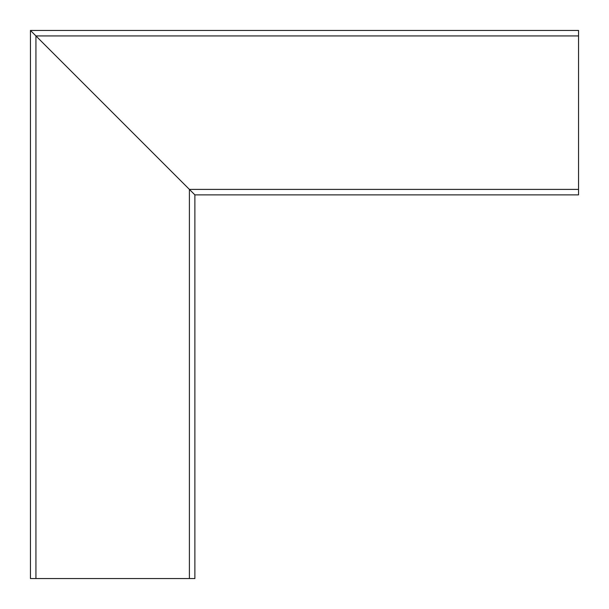 <?xml version="1.0" encoding="UTF-8"?>
<svg xmlns="http://www.w3.org/2000/svg" width="609" height="609" viewBox="0 0 609 609"><rect width="100%" height="100%" fill="white"/><g stroke="black" fill="none" stroke-linecap="round" stroke-linejoin="round"><path stroke-width="0.91" d="M35.931 578.55L194.88 578.55L194.88 194.88L189.399 189.399L194.88 194.88L578.55 194.88L578.55 30.45L30.45 30.45L189.399 189.399L30.45 30.45L30.45 578.55L35.931 578.55L35.931 35.931L578.55 35.931M36.296 36.296L34.469 34.469L36.296 36.296M191.591 191.591L189.764 189.764L191.591 191.591M189.399 578.55L189.399 189.399L578.55 189.399"/></g></svg>
